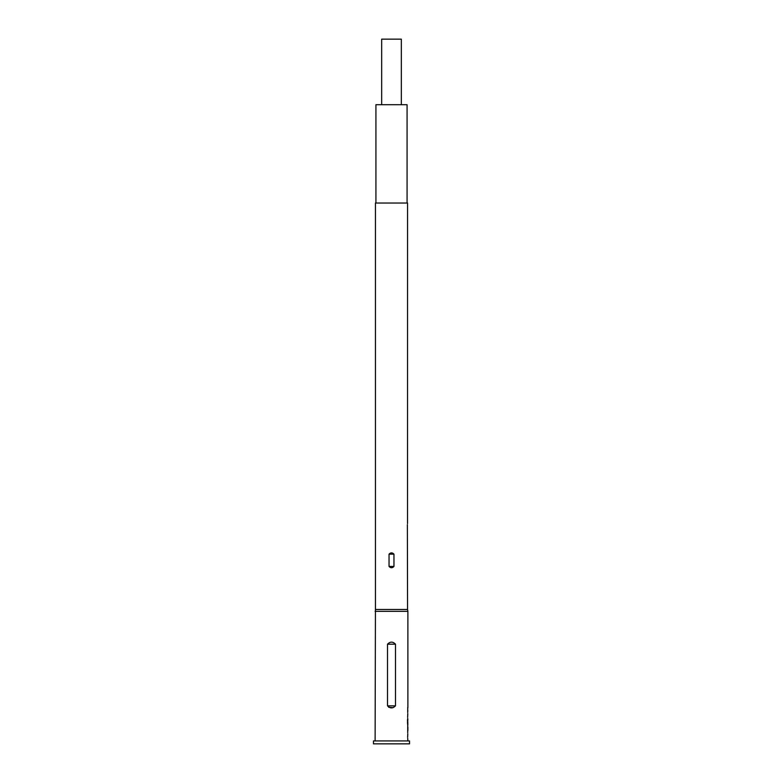 <?xml version="1.0" encoding="UTF-8"?>
<svg xmlns="http://www.w3.org/2000/svg" width="783" height="783" viewBox="0 0 783 783"><rect width="100%" height="100%" fill="white"/><g stroke="black" fill="none" stroke-linecap="round" stroke-linejoin="round"><path stroke-width="1.17" d="M407.728 723.727L407.708 732.751M401.336 104.707L401.336 39.15L381.664 39.15L381.664 104.707M409.529 740.933L373.471 740.933L373.471 743.85L409.529 743.85L409.529 740.933M389.043 554.158L389.043 566.442C390.678 568.155 392.312 568.155 393.957 566.442L393.957 554.158C392.312 552.446 390.678 552.446 389.043 554.158L393.957 554.158M407.532 523.533L407.561 203.032L375.439 203.032L375.439 609.468L407.561 609.468L407.375 524.659M375.439 609.468L375.116 740.933M407.561 609.468L407.884 611.327L375.116 611.327M407.072 203.032L407.072 104.707L375.928 104.707L375.928 203.032M387.516 644.184C390.179 641.463 392.831 641.463 395.484 644.184L395.484 705.845C392.821 708.576 390.169 708.576 387.516 705.845L387.516 644.184L395.484 644.184M407.708 738.291L407.884 740.933M407.64 737.332L407.796 733.788M407.874 723.257L407.512 719.577L407.689 724.872M407.708 718.158L407.796 723.257M407.64 717.199L407.796 713.656M407.718 707.44L407.708 712.618M407.884 707.793L407.884 611.327M407.796 711.453L407.806 710.416M407.806 720.291L407.874 719.332L407.806 720.291M407.874 724.872L407.806 723.727M407.884 727.074L407.884 730.549L407.718 727.074M388.662 707.245L392.968 707.675M407.542 723.658L407.512 719.577M387.516 705.845L395.484 705.845M389.043 566.442L393.957 566.442"/></g></svg>
